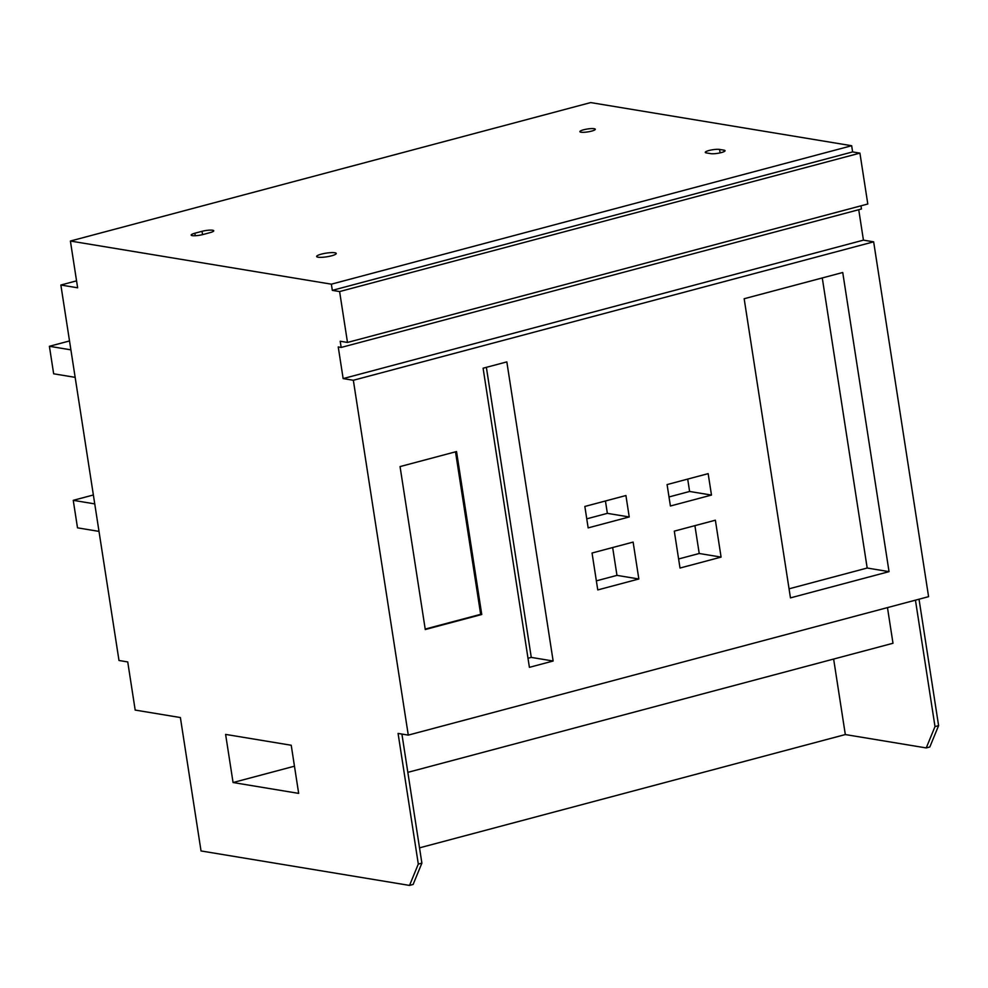 <?xml version="1.0" encoding="UTF-8"?>
<svg xmlns="http://www.w3.org/2000/svg" width="988" height="988" viewBox="0 0 988 988"><rect width="100%" height="100%" fill="white"/><g stroke="black" fill="none" stroke-linecap="round" stroke-linejoin="round"><path stroke-width="1.48" d="M915.444 600.161L935.006 726.588L926.238 747.928L929.832 746.965L938.6 725.637L919.025 599.21M858.733 209.715L863.438 240.146L873.651 241.825L928.584 596.666L408.279 735.109L398.078 733.429L418.307 864.08L409.526 885.421L413.12 884.458L421.888 863.129L418.307 864.08M860.968 205.825L861.462 208.987L341.169 347.443L338.242 346.949L343.145 378.589L353.346 380.269L408.279 735.109M409.526 885.421L201.033 850.952L180.384 717.547L135.183 710.076L127.736 661.935L118.992 660.49L60.861 285.026L77.632 287.792L70.395 241.035L590.688 102.579L851.668 145.73L852.619 151.917L859.918 153.115L867.797 204.01L347.492 342.453L340.205 341.243L341.169 347.443M935.006 726.588L938.6 725.637M833.637 659.045L845.32 734.553L926.238 747.928M887.471 607.608L892.991 643.262L407.834 772.357M845.32 734.553L419.53 847.852M70.395 241.035L331.363 284.173L332.326 290.361L339.613 291.559L347.492 342.453M291.225 745.248L298.672 793.389L233.069 782.533L225.61 734.405L291.225 745.248M60.861 285.026L76.558 280.851M331.363 284.173L851.668 145.73M581.018 132.207A7.793 1.457 -8.8 0 0 589.787 131.54A7.793 1.457 -8.8 0 0 595.295 129.255A7.793 1.457 -8.8 0 0 594.171 128.699A7.793 1.457 -8.8 0 0 585.402 129.366A7.793 1.457 -8.8 0 0 579.894 131.639A7.793 1.457 -8.8 0 0 581.018 132.207M318.074 257.201A9.917 1.853 -8.8 0 0 329.226 256.361A9.917 1.853 -8.8 0 0 336.241 253.459A9.917 1.853 -8.8 0 0 334.809 252.755A9.917 1.853 -8.8 0 0 323.656 253.595A9.917 1.853 -8.8 0 0 316.642 256.497A9.917 1.853 -8.8 0 0 318.074 257.201M710.78 153.646A7.793 1.457 -8.8 0 0 719.548 152.992A7.793 1.457 -8.8 0 0 725.056 150.707A7.793 1.457 -8.8 0 0 723.932 150.151L719.56 149.423A7.793 1.457 -8.8 0 0 710.792 150.09A7.793 1.457 -8.8 0 0 705.284 152.374A7.793 1.457 -8.8 0 0 706.408 152.93L710.78 153.646M210.049 232.637L202.873 234.551A7.793 1.457 -8.8 0 1 192.29 235.638A7.793 1.457 -8.8 0 1 191.166 235.082A7.793 1.457 -8.8 0 1 194.858 233.23L202.034 231.316A7.793 1.457 -8.8 0 1 212.618 230.229A7.793 1.457 -8.8 0 1 213.741 230.784A7.793 1.457 -8.8 0 1 210.049 232.637M332.326 290.361L852.619 151.917M339.613 291.559L859.918 153.115M343.145 378.589L863.438 240.146M353.346 380.269L873.651 241.825M715.374 520.207L721.092 557.109L680.016 568.038L674.298 531.136L715.374 520.207M633.123 542.091L638.841 578.993L597.765 589.922L592.047 553.021L633.123 542.091M708.161 473.647L711.484 495.074L670.407 506.004L667.085 484.577L708.161 473.647M588.156 527.888L584.847 506.461L625.923 495.531L629.233 516.959L588.156 527.888M842.739 272.503L889.039 571.644L790.462 597.876L744.162 298.734L842.739 272.503M506.832 361.892L553.144 661.021L529.407 667.332L483.095 368.203L506.832 361.892M456.53 451.553L481.749 614.499L425.272 629.529L400.054 466.583L456.53 451.553M401.906 734.059L421.888 863.129M694.91 525.653L699.22 553.49L721.092 557.109M699.22 553.49L678.608 558.973M612.659 547.537L616.969 575.374L638.841 578.993M616.969 575.374L596.357 580.858M687.697 479.094L689.612 491.468L711.484 495.074M689.612 491.468L669.012 496.952M605.446 500.978L607.361 513.352L629.233 516.959M607.361 513.352L586.761 518.836M822.275 277.949L867.18 568.026L889.039 571.644M867.18 568.026L789.066 588.811M486.368 367.338L531.272 657.403L553.144 661.021M531.272 657.403L528.012 658.28M455.505 451.825L480.662 614.314L481.749 614.499M480.662 614.314L425.211 629.072M294.473 766.194L233.069 782.533M75.162 377.354L53.661 373.797L49.4 346.294L70.901 349.851M69.518 340.946L49.4 346.294M98.998 531.396L77.509 527.839L73.248 500.336L94.749 503.892M93.366 494.976L73.248 500.336M724.155 151.584L723.932 150.151M719.56 149.423L720.091 152.868M194.858 233.23L195.241 235.737M202.552 234.638L202.034 231.316"/></g></svg>
